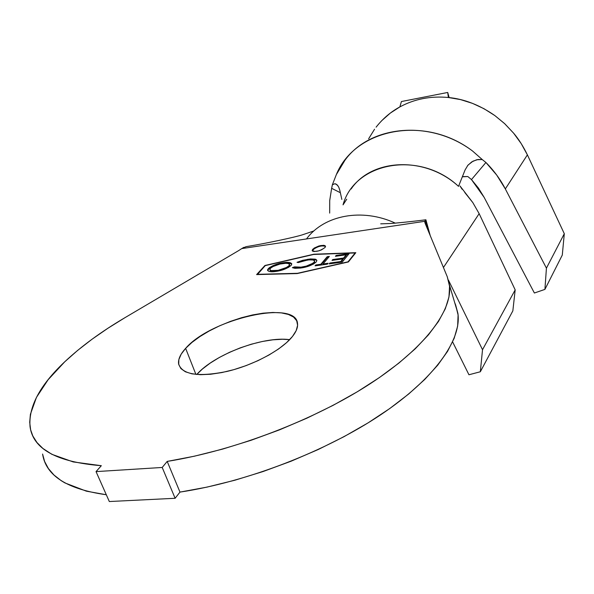 <?xml version="1.0" encoding="UTF-8"?>
<svg xmlns="http://www.w3.org/2000/svg" width="594" height="594" viewBox="0 0 594 594"><rect width="100%" height="100%" fill="white"/><g stroke="black" fill="none" stroke-linecap="round" stroke-linejoin="round"><path stroke-width="0.89" d="M325.542 246.451C321.844 245.233 317.619 246.347 312.867 249.799L312.696 249.302C318.161 245.545 322.438 244.557 325.534 246.324L325.029 247.512L325.542 246.436L325.029 245.656L323.582 245.3L318.881 245.983L314.159 248.084L312.169 250.378L312.652 251.165L314.092 251.537L318.822 250.854L321.399 249.911L325.029 247.512C319.572 251.284 315.288 252.287 312.177 250.512L312.696 249.302L312.34 250.898L314.33 248.582M185.632 348.351C210.684 318.956 296.012 299.317 297.52 323.47C298.01 327.242 296.332 331.571 292.486 336.456L296.198 330.591L297.594 325.274L296.681 320.715L293.547 317.062L288.372 314.434L281.385 312.889L272.876 312.466L263.164 313.164L252.599 314.939L241.543 317.716L230.375 321.406L219.476 325.876L209.207 330.984L199.926 336.56L191.966 342.411L185.632 348.351L181.192 354.15L178.839 359.608L178.727 364.493L180.918 368.614L185.373 371.777L191.981 373.841L200.505 374.688L210.625 374.257L221.926 372.549L233.932 369.624L246.124 365.607L257.974 360.669L268.956 355.026L278.623 348.938L286.56 342.656L292.486 336.456C281.898 349.933 253.586 365.213 226.871 371.473C198.032 377.257 181.942 374.673 178.586 363.728C178.066 359.184 180.413 354.061 185.632 348.351L195.901 374.406L185.632 348.351M289.672 339.657C263.409 335.966 214.412 354.247 196.748 374.487L202.383 369.052L210.209 363.097L219.364 357.454L229.507 352.316L240.303 347.846L251.366 344.193L262.34 341.491L272.839 339.82L282.514 339.256L289.672 339.657M64.731 361.805C81.23 346.317 101.292 331.608 124.933 317.686L238.469 250.713L124.933 317.686L107.96 328.23L92.144 339.152L77.673 350.378L64.731 361.805C39.924 385.179 28.364 406.838 30.056 426.782C33.16 449.168 56.92 462.139 101.322 465.696L96.042 471.606L162.207 467.463L167.196 461.412L179.975 492.099C246.889 482.038 326.217 451.277 380.68 414.798C435.194 378.215 461.687 339.723 457.915 313.461L455.635 304.952L458.085 314.954L457.655 326.099L454.18 338.276L447.564 351.351L437.748 365.139L424.747 379.447L408.657 394.022L389.657 408.605L368.013 422.913L344.06 436.642L318.243 449.51L291.06 461.226L263.06 471.539L234.823 480.234L206.942 487.125L179.975 492.099L175.119 498.284L162.207 467.463L175.119 498.284L109.318 501.536L96.042 471.606L109.318 501.536L175.119 498.284L179.975 492.099L167.196 461.412L162.207 467.463L96.042 471.606L101.322 465.696L73.21 461.932L51.878 454.321L42.894 448.448L36.954 442.515L32.804 435.937L30.643 429.841L29.7 422.267L30.405 414.278L36.457 397.371L48.136 379.707L64.731 361.805M297.438 273.307L257.284 274.324L265.251 265.615L313.639 254.47L355.145 252.947L348.025 261.82L297.512 273.5L257.38 274.577L265.251 265.615L313.639 254.47L355.145 252.947L348.025 261.82L297.438 273.307M323.039 263.974L329.358 256.408L327.183 256.712L320.842 264.278L315.808 264.976L315.072 265.852L327.376 264.152L328.103 263.276L323.039 263.974L323.21 264.493L327.591 263.885L323.21 264.493L323.039 263.974L329.358 256.408L327.183 256.712L320.842 264.278L315.808 264.976L315.072 265.852L327.376 264.152L328.103 263.276L323.039 263.974M291.119 265.414L291.691 263.669L290.087 262.674L282.506 262.838L273.002 265.644L269.446 267.612L267.642 269.602L267.612 270.418L269.156 271.451L272.067 271.762L279.989 270.649L288.357 267.478L291.119 265.414L291.78 263.959C290.904 262.414 288.149 261.991 283.501 262.689C277.294 263.55 272.223 265.533 268.288 268.637L267.552 270.196C268.406 271.725 271.161 272.149 275.831 271.458C282.128 270.574 287.221 268.562 291.119 265.414M300.482 268.057L307.001 266.661L313.417 264.1L316.216 261.991L316.884 260.439L315.288 259.155L310.447 258.947L302.591 260.343L297.022 262.31L298.329 262.563L302.858 260.989L308.925 259.89L313.023 259.986L314.501 260.781L314.397 261.828L312.993 263.216L306.341 266.097L300.23 267.307L294.572 266.862L292.382 267.612L294.81 268.317L300.482 268.057C306.987 267.211 312.229 265.191 316.216 261.991L316.884 260.439L315.941 259.392L308.071 259.222L297.022 262.31L298.329 262.563L307.291 260.083C311.338 259.444 313.773 259.778 314.605 261.07L314.092 262.236C310.855 264.827 306.586 266.476 301.292 267.174L294.572 266.862L292.382 267.612L300.482 268.057M349.124 253.623L336.13 255.45L335.424 256.311L346.213 254.796L343.577 258.034L332.744 259.548L332.031 260.417L342.864 258.902L340.733 261.523L329.863 263.031L329.143 263.907L342.255 262.095L349.124 253.623L336.13 255.45L335.424 256.311L346.213 254.796L343.577 258.034L332.744 259.548L332.031 260.417L342.864 258.902L340.733 261.523L329.863 263.031L329.143 263.907L342.255 262.095L349.124 253.623M471.436 179.537L484.125 197.319L534.377 293.013L544.913 289.397L546.428 268.154L505.331 188.929L496.718 175.074L485.922 162.489L471.48 179.581L478.445 188.09L484.125 197.319L534.377 293.013L544.913 289.397L562.288 255.071L564.3 233.709L527.39 154.871L521.228 143.637L513.647 133.205L504.796 123.782L494.847 115.57L484.006 108.717L472.49 103.363L460.528 99.599L448.359 97.498C430.68 95.842 414.515 98.983 399.866 106.905L390.295 113.105L381.808 120.597M374.554 129.217L368.622 138.803M464.753 192.463L472.824 202.606L479.15 213.654L443.436 267.508L479.15 213.654L515.184 289.879L512.845 310.87L515.184 289.879L482.521 349.71L480.331 371.762L512.845 310.87L480.331 371.762L468.948 374.762L452.621 341.914L468.948 374.762L480.331 371.762L482.521 349.71L448.433 280.101L482.521 349.71L515.184 289.879L479.15 213.654L472.824 202.606L459.994 185.944L462.087 189.241M42.582 454.039C45.879 475.683 67.122 489.248 106.304 494.75L86.36 491.164L64.939 482.937L61.256 480.717L53.95 475L48.404 468.562L44.624 461.508L42.582 454.039M447.245 276.693L425.014 223.017L447.245 276.693L449.406 284.838C452.828 310.038 425.66 347.542 370.262 383.687C314.931 419.735 234.615 450.675 167.196 461.412L194.387 456.199L222.535 449.116L251.069 440.288L279.395 429.9L306.927 418.161L333.093 405.346L357.395 391.721L379.388 377.576L398.723 363.216L415.117 348.908L428.393 334.919L438.461 321.473L445.3 308.776L448.967 297L449.561 286.271L447.245 276.693M454.7 302.65L455.635 304.952L454.7 302.65M238.469 250.713L241.751 248.596L424.792 221.302L425.014 223.017L425.252 220.226L428.437 231.274L425.252 220.226L425.839 219.78L424.792 221.302L241.751 248.596L238.469 250.713M355.821 252.68L313.855 254.217L264.946 265.488L256.615 274.591L297.215 273.567L348.381 261.954L355.821 252.68L348.381 261.954L297.215 273.567L256.615 274.591L264.946 265.488L313.855 254.217L355.821 252.68M395.262 223.121C362.073 207.759 324.176 215.162 306.719 238.662C324.176 215.162 362.073 207.759 395.262 223.121M313.729 230.999L302.391 234.823C295.983 236.961 267.538 243.169 246.042 246.681L241.751 248.596L243.822 247.349M346.725 199.22L343.035 204.863C354.603 162.192 419.468 149.807 458.516 186.353L465.08 169.951L458.516 186.353C425.534 155.851 371.733 158.294 351.121 188.996M468.154 164.983L473.002 161.167L477.962 159.511L482.231 159.541L485.922 162.489L471.48 179.581L467.82 176.537L463.32 176.589M341.832 199.428L339.917 190.719L341.832 199.428M465.08 169.951L467.797 165.399L471.755 161.895L476.7 159.756L482.231 159.541L472.631 151.076C424.643 114.375 354.848 128.816 336.353 174.577L332.35 184.831L334.756 183.746L336.924 184.608L338.677 187.021L339.917 190.719M329.67 213.105L329.715 200.549L331.645 188.313L340.355 192.716L331.645 188.313L332.35 184.831L334.756 183.746L335.885 183.962L338.105 185.996M482.231 159.541L485.922 162.489C493.837 170.463 500.304 179.277 505.331 188.929L527.39 154.871C523.195 146.25 518.614 139.026 513.647 133.205L504.499 123.507L494.847 115.57C479.677 105.012 464.174 98.99 448.359 97.498L447.72 92.464L449.153 97.579L447.72 92.464L448.359 97.498C430.68 95.842 414.515 98.983 399.866 106.905C390.8 111.828 382.87 118.585 376.091 127.168M336.353 174.577L344.973 160.217C370.203 125.119 430.657 119.268 472.631 151.076M544.913 289.397L546.428 268.154L564.3 233.709L562.288 255.071L544.913 289.397M546.428 268.154L505.331 188.929L527.39 154.871L564.3 233.709L546.428 268.154M331.645 188.313L332.35 184.831M338.929 187.563L339.813 190.28M467.82 176.537L462.34 176.804M401.418 101.537L447.72 92.464L401.418 101.537L399.866 106.905L401.418 101.537M321.621 245.916L319 246.503M271.666 266.869L268.985 268.629L267.731 270.626L268.288 268.637L268.466 269.141C272.401 266.038 277.472 264.048 283.68 263.187L283.501 262.689L283.68 263.187C287.793 262.57 290.496 262.852 291.78 264.033L291.765 264.011M291.654 263.877L287.37 262.882L283.68 263.187L279.559 263.988L272.683 266.372M289.627 264.813L289.471 265.83M278.348 270.834L276.693 271.109L276.507 270.604C272.75 271.139 270.515 270.797 269.81 269.565L270.381 268.347C273.611 265.815 277.754 264.204 282.826 263.521C286.553 262.971 288.781 263.305 289.523 264.523L288.988 265.718L289.167 266.223L289.53 264.657M288.758 266.639L283.375 269.461M281.66 270.01L280.078 270.448M275.891 271.206L275.096 271.28M271.369 271.102L270.203 270.515M269.928 269.884L269.995 270.07C270.693 271.302 272.928 271.651 276.693 271.109C281.816 270.396 285.974 268.77 289.167 266.223L288.988 265.718C285.796 268.258 281.638 269.884 276.507 270.604L276.693 271.109M270.381 268.347L272.661 266.676L279.96 264.055L285.803 263.276L288.142 263.513L289.449 264.308L288.988 265.718L286.739 267.397L278.17 270.322L271.146 270.589L269.869 269.773L270.381 268.347M294.75 267.374L293.05 267.961L294.75 267.374L294.572 266.862L294.75 267.374L301.47 267.686L301.292 267.174L301.47 267.686C306.764 266.988 311.026 265.347 314.271 262.748L314.612 261.189M300.475 261.538L308.249 259.727L308.071 259.222L308.249 259.727L316.112 259.905L315.941 259.392L316.892 260.521M316.765 260.358L314.679 259.496M313.075 259.37L305.539 260.194M314.746 261.947L314.263 262.756M312.548 264.137L306.452 266.632M304.507 267.129L301.44 267.694M300.401 267.82L297 267.924M296.213 267.842L295.047 267.523M315.763 265.756L315.808 264.976L315.986 265.488L321.02 264.798L320.842 264.278L321.02 264.798L327.353 257.224L327.183 256.712L327.353 257.224L328.846 257.016L327.353 257.224L321.02 264.798L315.763 265.756M329.826 263.81L329.863 263.031L330.041 263.55L340.911 262.051L340.733 261.523L340.911 262.051L343.042 259.422L342.864 258.902L343.042 259.422L340.911 262.051L329.826 263.81M332.707 260.321L332.744 259.548L332.922 260.061L343.748 258.553L343.577 258.034L343.748 258.553L346.384 255.309L346.213 254.796L346.384 255.309L343.748 258.553L332.707 260.321M336.1 256.214L336.13 255.45L336.301 255.969L348.626 254.232L336.1 256.214M457.915 313.461L449.406 284.838M425.913 219.802L430.212 235.566M425.839 219.78L425.839 219.78C410.892 221.711 393.867 223.366 389.671 223.537L380.702 223.834M425.111 223.247L424.799 222.193M467.448 165.837L468.228 164.902M448.114 95.604L447.943 94.216M289.523 264.523L289.694 265.035"/></g></svg>
